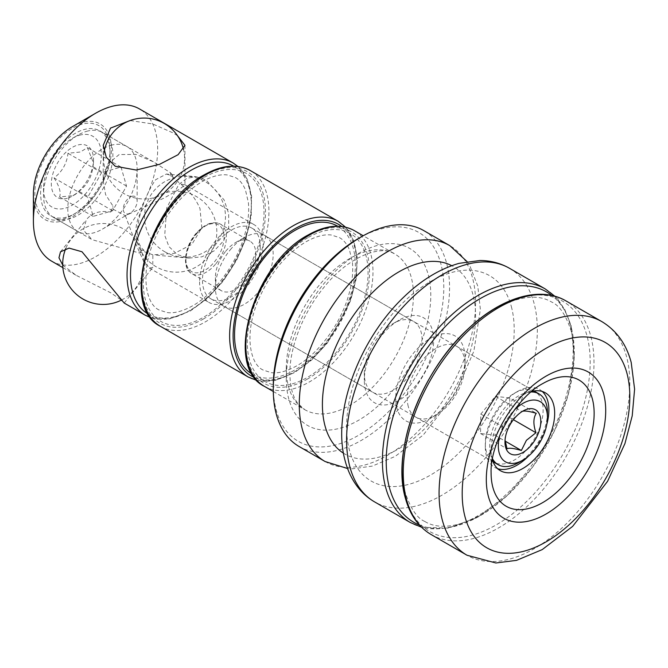 <?xml version="1.0" encoding="UTF-8"?>
<svg xmlns="http://www.w3.org/2000/svg" width="668" height="668" viewBox="0 0 668 668"><rect width="100%" height="100%" fill="white"/><g stroke="black" fill="none" stroke-linecap="round" stroke-linejoin="round"><path stroke-width="0.5" stroke-dasharray="3.34 2.5" d="M109.986 153.331A49.048 28.315 -60 0 1 75.309 213.401L72.42 215.071A53.131 30.678 120 0 0 109.986 149.999A53.131 30.678 120 0 0 72.42 128.306A53.131 30.678 120 0 0 34.845 193.378A53.131 30.678 120 0 0 72.42 215.071L75.309 213.401A49.048 28.315 -60 0 1 50.785 215.831A49.048 28.315 -60 0 1 40.623 193.378A49.048 28.315 -60 0 1 75.309 133.308A49.048 28.315 -60 0 1 99.824 130.886A49.048 28.315 -60 0 1 109.986 153.331L109.986 149.999M196.133 176.686L206.178 180.084L224.047 199.816L228.656 213.459L228.706 227.738L223.613 240.856L214.077 250.926L201.836 256.829L188.86 258.099L177.279 254.566L168.954 246.576L164.712 235.311L166.733 207.957L178.723 184.552L186.89 178.289L196.133 176.686L166.424 174.031L155.652 179.7C144.196 195.565 128.273 238.334 144.096 250.35A49.048 28.315 -60 0 1 139.462 253.03L92.092 239.687L50.785 215.831M103.214 145.315L103.214 180.711L107.13 164.57L119.154 154.558L136.055 154.417L153.314 161.765L170.582 172.803L170.582 175.893L172.987 177.12L180.41 183.892L184.961 184.952L179.809 188.986L164.036 198.095L125.35 215.68L112.967 209.159L110.654 212.048C100.058 210.27 91.933 212.833 86.289 219.747L83.442 230.184L92.092 239.687M364.31 373.587A40.873 23.597 -60 0 1 393.21 323.529A40.873 23.597 -60 0 1 413.642 321.5A40.873 23.597 -60 0 1 422.109 340.212A40.873 23.597 -60 0 1 404.274 381.344A40.873 23.597 -60 0 1 372.777 392.291A40.873 23.597 -60 0 1 364.31 373.587L364.31 380.259A49.048 28.315 -60 0 1 398.988 320.189A49.048 28.315 -60 0 1 433.674 340.212A49.048 28.315 -60 0 1 398.988 400.282A49.048 28.315 -60 0 1 364.31 380.259M260.269 246.776A40.873 23.597 -60 0 1 242.426 287.908A40.873 23.597 -60 0 1 210.929 298.855A40.873 23.597 -60 0 1 202.471 280.142A40.873 23.597 -60 0 1 220.306 239.01A40.873 23.597 -60 0 1 251.803 228.064A40.873 23.597 -60 0 1 260.269 246.776M33.4 194.213A55.177 31.855 120 0 0 72.42 216.741A55.177 31.855 120 0 0 111.431 149.164A55.177 31.855 120 0 0 72.411 126.636M51.603 261.138A87.875 50.735 120 0 0 119.313 237.599A87.875 50.735 120 0 0 157.673 149.164A87.875 50.735 120 0 0 139.47 108.934M299.089 446.5A124.657 71.969 120 0 0 395.155 413.108A124.657 71.969 120 0 0 449.564 287.649A124.657 71.969 120 0 0 423.746 230.585M273.27 386.096A120.574 69.614 120 0 0 358.532 435.319A120.574 69.614 120 0 0 443.786 287.649A120.574 69.614 120 0 0 358.532 238.434M125.35 215.68L136.439 245.356L143.136 260.253L149.315 268.002L152.721 267.567L152.88 254.85L174.465 253.347L191.883 244.346L201.836 227.805L200.016 208.65C195.816 198.788 189.278 190.539 180.41 183.892M199.582 281.812A44.956 25.96 120 0 0 208.892 302.395A44.956 25.96 120 0 0 243.536 290.346A44.956 25.96 120 0 0 263.159 245.106A44.956 25.96 120 0 0 253.848 224.523A44.956 25.96 120 0 0 219.204 236.572A44.956 25.96 120 0 0 199.582 281.812M177.529 135.729L172.987 132.865L152.755 123.972L130.085 120.549M152.88 254.85L144.088 251.602L141.775 250.141L139.462 253.03M144.096 250.35L141.775 250.141M166.424 174.031L172.903 176.101L170.582 175.893M62.717 265.046L76.144 275.308L110.905 292.885L121.376 300.107M103.214 180.711L105.569 194.58L112.967 206.07L112.967 209.159M122.336 300.976L124.164 303.03M110.654 212.048A49.048 28.315 -60 0 1 112.967 206.07M170.582 172.803A49.048 28.315 -60 0 1 172.903 176.101M408.265 406.461A40.873 23.597 -60 0 1 421.733 361.146A40.873 23.597 -60 0 1 456.62 346.308A40.873 23.597 -60 0 1 464.101 356.954A40.873 23.597 -60 0 1 465.087 365.02A40.873 23.597 -60 0 1 436.179 415.079A40.873 23.597 -60 0 1 415.746 417.099A40.873 23.597 -60 0 1 408.265 406.461M493.067 461.713A40.873 23.597 -60 0 1 486.296 451.51A40.873 23.597 -60 0 1 485.31 443.443A40.873 23.597 -60 0 1 514.21 393.385A40.873 23.597 -60 0 1 533.916 390.964M456.62 346.308L534.65 391.364A40.873 23.597 -60 0 1 542.132 402.002A40.873 23.597 -60 0 1 528.664 447.318A40.873 23.597 -60 0 1 493.777 462.156L415.746 417.099M497.702 468.711A44.956 25.96 -60 0 1 494.621 467.366A44.956 25.96 -60 0 1 486.396 455.66A44.956 25.96 -60 0 1 485.31 446.783A44.956 25.96 -60 0 1 517.099 391.715A44.956 25.96 -60 0 1 539.585 389.494A44.956 25.96 -60 0 1 542.282 391.481M492.333 459.567A44.956 25.96 -60 0 1 492.174 458.991A44.956 25.96 -60 0 1 491.097 450.115A44.956 25.96 -60 0 1 522.885 395.055A44.956 25.96 -60 0 1 531.686 391.406M396.901 408.073A49.048 28.315 -60 0 1 421.424 344.872A49.048 28.315 -60 0 1 463.901 348.663A49.048 28.315 -60 0 1 465.087 358.349A49.048 28.315 -60 0 1 430.401 418.418A49.048 28.315 -60 0 1 396.901 408.073M546.825 424.297A44.956 25.96 -60 0 1 528.388 456.236M505.05 440.02L504.966 438.108L507.346 429.39L512.406 419.212L522.125 411.53M499.856 435.194A34.744 20.057 -60 0 1 510.97 413.834A34.744 20.057 -60 0 1 514.335 410.102M492.491 458.732A40.873 23.597 -60 0 1 504.54 408.165A40.873 23.597 -60 0 1 531.043 391.957M547.451 412.574A40.873 23.597 -60 0 1 532.563 450.357A40.873 23.597 -60 0 1 518.552 462.632M230.268 249.815A40.873 23.597 -60 0 1 244.279 237.541A40.873 23.597 -60 0 1 264.72 235.52A40.873 23.597 -60 0 1 258.291 292.016A40.873 23.597 -60 0 1 223.847 306.311A40.873 23.597 -60 0 1 215.38 287.599A40.873 23.597 -60 0 1 230.268 249.815M225.809 251.143A28.607 16.516 -60 0 1 235.612 242.551A28.607 16.516 -60 0 1 249.916 241.131A28.607 16.516 -60 0 1 245.423 280.677A28.607 16.516 -60 0 1 221.308 290.689A28.607 16.516 -60 0 1 215.38 277.587A28.607 16.516 -60 0 1 225.809 251.143M522.885 411.07L521.483 411.88L521.942 411.622L495.431 396.316L480.835 414.076L480.542 433.515L494.846 435.177L509.442 417.408L509.734 397.978L536.245 413.283M509.442 417.408L513.391 419.696M494.846 435.177L505.175 441.139M480.542 433.515L507.054 448.821M480.835 414.076L507.346 429.39M509.734 397.978L495.431 396.316M54.058 177.93C59.385 186.238 61.222 192.584 59.577 196.968L71.977 195.707L75.643 194.188L79.008 191.349C87.099 185.22 91.741 176.995 92.919 166.683L93.512 163.042L87.399 147.645L80.369 152.012L67.969 153.273C66.875 163.443 62.233 171.659 54.058 177.93L87.667 197.336L101.578 172.67L121.008 167.05L87.399 147.645M67.309 198.271A29.835 17.226 -60 0 1 51.945 177.613A29.835 17.226 -60 0 1 77.521 145.106A29.835 17.226 -60 0 1 93.512 159.51A29.835 17.226 -60 0 1 72.42 196.05A29.835 17.226 -60 0 1 67.309 198.271M131.897 196.317A9.811 5.661 -60 0 1 137.149 201.051A9.811 5.661 -60 0 1 130.218 213.067A9.811 5.661 -60 0 1 128.54 213.802A9.811 5.661 -60 0 1 123.488 207.005A9.811 5.661 -60 0 1 131.897 196.317M110.863 145.34A49.048 28.315 -60 0 1 126.995 146.568A49.048 28.315 -60 0 1 137.149 169.021A49.048 28.315 -60 0 1 102.471 229.091A49.048 28.315 -60 0 1 94.079 232.74A49.048 28.315 -60 0 1 77.947 231.52A49.048 28.315 -60 0 1 72.286 186.748A49.048 28.315 -60 0 1 110.863 145.34M86.59 131.329A49.048 28.315 -60 0 1 102.722 132.548A49.048 28.315 -60 0 1 108.383 177.321A49.048 28.315 -60 0 1 69.806 218.728A49.048 28.315 -60 0 1 53.674 217.501A49.048 28.315 -60 0 1 43.512 195.048A49.048 28.315 -60 0 1 78.198 134.978A49.048 28.315 -60 0 1 86.59 131.329M79.408 135.27A40.873 23.597 -60 0 1 100.459 163.568A40.873 23.597 -60 0 1 65.422 208.107A40.873 23.597 -60 0 1 43.512 188.376A40.873 23.597 -60 0 1 72.411 138.318A40.873 23.597 -60 0 1 79.408 135.27M101.578 172.67L67.969 153.273M121.008 167.05L126.528 186.088L112.616 210.754L93.186 216.374L87.667 197.336M93.186 216.374L59.577 196.968M112.616 210.754L79.008 191.349M126.528 186.088L92.919 166.683M203.623 177.696A85.42 49.315 120 0 0 143.219 282.314A85.42 49.315 120 0 0 203.623 317.191A85.42 49.315 120 0 0 264.027 212.566A85.42 49.315 120 0 0 203.623 177.696M307.664 237.766A85.42 49.315 120 0 0 247.26 342.383A85.42 49.315 120 0 0 307.664 377.253A85.42 49.315 120 0 0 368.068 272.636A85.42 49.315 120 0 0 307.664 237.766M338.175 221.292A89.921 51.912 -60 0 1 356.796 262.457A89.921 51.912 -60 0 1 293.219 372.585A89.921 51.912 -60 0 1 248.254 377.036M254.583 377.579A87.466 50.501 120 0 0 294.947 371.583A87.466 50.501 120 0 0 351.168 297.469A87.466 50.501 120 0 0 341.807 226.502M307.664 378.923A87.466 50.501 -60 0 1 245.816 343.218A87.466 50.501 -60 0 1 307.664 236.096A87.466 50.501 -60 0 1 369.513 271.801A87.466 50.501 -60 0 1 307.664 378.923M264.445 386.38A89.921 51.912 120 0 0 309.401 381.929A89.921 51.912 120 0 0 372.978 271.801A89.921 51.912 120 0 0 354.357 230.635M203.623 318.853A87.466 50.501 -60 0 1 141.775 283.149A87.466 50.501 -60 0 1 203.623 176.026A87.466 50.501 -60 0 1 265.472 211.731A87.466 50.501 -60 0 1 203.623 318.853M160.403 326.31A89.921 51.912 120 0 0 205.36 321.859A89.921 51.912 120 0 0 268.937 211.731A89.921 51.912 120 0 0 250.316 170.574M233.107 163A87.875 50.735 -60 0 1 251.31 203.222A87.875 50.735 -60 0 1 189.178 310.845A87.875 50.735 -60 0 1 145.24 315.196M148.246 314.102A85.42 49.315 120 0 0 190.906 309.843A85.42 49.315 120 0 0 246.701 234.618A85.42 49.315 120 0 0 233.666 166.148M252.287 374.172A85.42 49.315 120 0 0 294.947 369.913A85.42 49.315 120 0 0 350.742 294.688A85.42 49.315 120 0 0 337.707 226.218M325.099 461.521A124.657 71.969 120 0 0 421.166 428.121A124.657 71.969 120 0 0 475.574 302.671A124.657 71.969 120 0 0 449.756 245.607M343.477 453.205A108.308 62.533 120 0 0 427.395 425.967A108.308 62.533 120 0 0 475.574 316.022A108.308 62.533 120 0 0 451.743 265.672M286.28 368.577A89.921 51.912 120 0 0 304.9 409.743A89.921 51.912 120 0 0 374.189 385.653A89.921 51.912 120 0 0 413.442 295.164A89.921 51.912 120 0 0 394.821 253.999A89.921 51.912 120 0 0 325.525 278.088A89.921 51.912 120 0 0 286.28 368.577M286.28 378.589A102.179 58.993 120 0 0 358.532 420.306A102.179 58.993 120 0 0 430.785 295.164A102.179 58.993 120 0 0 358.532 253.448A102.179 58.993 120 0 0 286.28 378.589M419.421 525.031A132.949 76.762 120 0 0 530.534 469.813A132.949 76.762 120 0 0 571.04 326.619A132.949 76.762 120 0 0 551.927 295.523M532.713 295.223A132.949 76.762 -60 0 1 586.98 335.82A132.949 76.762 -60 0 1 520.506 507.154A132.949 76.762 -60 0 1 405.359 496.867M431.186 534.567A134.878 77.872 120 0 0 546.307 485.594A134.878 77.872 120 0 0 590.746 336.071A134.878 77.872 120 0 0 566.063 300.951M545.222 288.918A134.878 77.872 -60 0 1 569.904 324.038A134.878 77.872 -60 0 1 525.465 473.562A134.878 77.872 -60 0 1 410.344 522.535M522.885 395.055L542.616 383.666A72.87 42.067 120 0 0 491.097 472.902L491.097 450.115M601.885 321.634A134.878 77.872 -60 0 1 626.567 356.745A134.878 77.872 -60 0 1 582.129 506.277A134.878 77.872 -60 0 1 467.007 555.242M509.4 268.235A134.878 77.872 -60 0 1 534.083 303.356A134.878 77.872 -60 0 1 489.652 452.887A134.878 77.872 -60 0 1 374.523 501.852M511.354 306.587A118.528 68.428 -60 0 1 452.094 459.325A118.528 68.428 -60 0 1 349.447 450.157A118.528 68.428 -60 0 1 408.707 297.41A118.528 68.428 -60 0 1 511.354 306.587M195.732 234.301A26.979 15.573 -60 0 1 221.659 227.913A26.979 15.573 -60 0 1 214.228 262.148A26.979 15.573 -60 0 1 188.292 268.536A26.979 15.573 -60 0 1 195.732 234.301M215.939 263.66A28.607 16.516 120 0 0 220.44 224.114A28.607 16.516 120 0 0 196.325 234.126A28.607 16.516 120 0 0 191.833 273.671A28.607 16.516 120 0 0 215.939 263.66M159.051 309.96C146.008 304.082 140.372 274.857 153.081 243.018C164.487 215.154 180.711 194.755 201.761 181.813C211.723 176.285 220.265 174.006 227.396 174.966L235.478 177.579C239.628 179.876 242.943 183.959 245.423 189.846L248.354 202.371C249.356 212.324 248.028 223.513 244.371 235.954C236.163 264.453 214.228 293.761 192.768 305.727C182.815 311.255 174.264 313.534 167.134 312.574L159.051 309.96M263.092 370.03C250.049 364.144 244.413 334.927 257.122 303.088C268.528 275.224 284.752 254.825 305.802 241.883C315.764 236.355 324.306 234.076 331.437 235.027L339.519 237.649C343.669 239.937 346.984 244.029 349.464 249.916L352.403 262.44C353.397 272.394 352.069 283.583 348.412 296.016C340.204 324.523 318.269 353.831 296.809 365.797C286.856 371.325 278.305 373.604 271.175 372.644L263.092 370.03M210.929 298.855L372.777 392.291M257.046 380.501L274.982 380.443L294.438 372.702L311.555 360.11L327.328 343.085L350.516 300.917L356.228 278.865L357.355 258.282L353.748 240.63L345.573 227.17M150.659 317.667L169.53 318.886L190.397 310.971L207.581 298.245L223.346 280.977L236.505 260.487L246.041 238.359L251.21 216.307L251.594 196L247.102 178.941L237.967 166.457M467.074 261.572L469.896 265.964L477.795 286.113L480.367 309.342L473.862 351.209L455.518 393.394L423.312 434.943L395.197 456.386L372.293 466.097L352.804 468.777L347.585 468.527M273.296 391.49L304.9 409.743L297.928 403.497C292.818 397.034 290.137 387.064 289.87 373.587C289.561 347.602 303.105 312.557 323.821 287.499C348.905 255.602 382.038 244.496 394.821 253.999L363.208 235.746M149.315 268.002L208.892 302.395M60.496 251.828L86.088 219.989M184.961 145.315L184.961 184.952M124.206 303.038L152.721 267.567M188.86 258.099L154.792 255.059M62.875 267.651L76.144 275.308M184.735 184.618L253.848 224.523M393.21 323.529L398.988 320.189M251.803 228.064L413.642 321.5M153.314 161.765L99.824 130.886M424.856 521.466C441.272 532.045 473.345 525.499 504.081 498.228C520.881 483.457 535.435 465.27 547.743 443.661C555.885 429.223 562.214 414.502 566.74 399.497C574.572 372.377 575.991 349.347 570.981 330.393C565.629 314.561 559.149 305.101 551.551 302.011C540.078 294.98 524.313 295.673 504.256 304.09C488.776 311.138 473.537 322.661 458.54 338.668C417.082 381.72 393.444 454.131 405.426 493.084C410.778 508.924 417.258 518.385 424.856 521.466M421.533 527.227L448.286 528.121L477.453 517.391L506.494 496.257L532.864 466.715L554.164 431.528L568.41 393.978L574.246 357.522L571.065 325.458L564.602 309.167L554.874 296.258M485.31 443.443L485.31 446.783M514.21 393.385L517.099 391.715M545.364 392.826L539.585 389.494M465.087 365.02L465.087 358.349M436.179 415.079L430.401 418.418M500.407 470.698L494.621 467.366M221.308 290.689L191.833 273.671C181.93 268.812 183.992 247.477 195.624 233.925C204.542 223.855 212.816 220.582 220.44 224.114L249.916 241.131M504.966 438.108L504.966 442.107M534.65 391.364L264.72 235.52M235.612 242.551L244.279 237.541M215.38 277.587L215.38 287.599M493.777 462.156L223.847 306.311M104.15 152.037A40.464 40.464 0 0 0 123.856 193.553A40.464 40.464 0 0 0 183.525 149.457M156.137 196.659A40.464 40.464 0 0 0 156.137 266.749A40.464 40.464 0 0 0 211.405 211.472A40.464 40.464 0 0 0 156.137 196.659M164.779 251.769A40.464 40.464 0 0 0 223.588 228.924A40.464 40.464 0 0 0 149.966 196.492A40.464 40.464 0 0 0 164.779 251.769M121.584 300.007A40.464 40.464 0 0 0 123.396 228.932A40.464 40.464 0 0 0 65.74 248.596M137.149 201.051L137.149 169.021M130.218 213.067L102.471 229.091M126.995 146.568L102.722 132.548M43.512 188.376L43.512 195.048M72.411 138.318L78.198 134.978M77.947 231.52L53.674 217.501M93.512 163.042L93.512 159.51M75.643 194.188L72.42 196.05"/><path stroke-width="1" d="M62.717 265.046L58.959 257.79L60.496 251.828L69.055 248.104L82.005 251.769L124.164 303.03L145.24 315.196A87.875 50.735 -60 0 1 127.037 274.974A87.875 50.735 -60 0 1 189.178 167.351A87.875 50.735 -60 0 1 233.107 163L139.47 108.934A87.875 50.735 120 0 0 95.532 113.293L72.411 126.636A55.177 31.855 120 0 0 33.4 194.213L33.4 220.908A87.875 50.735 120 0 0 51.603 261.138L62.875 267.651M95.532 113.293A87.875 50.735 120 0 0 33.4 220.908M325.099 461.521A124.657 71.969 120 0 1 299.281 404.449A124.657 71.969 120 0 1 353.698 278.999A124.657 71.969 120 0 1 449.756 245.607L423.746 230.585A124.657 71.969 120 0 0 361.421 236.764A124.657 71.969 120 0 0 273.27 389.436A124.657 71.969 120 0 0 299.089 446.5L325.099 461.521L347.585 468.527M361.421 236.764L358.532 238.434A120.574 69.614 120 0 0 273.27 386.096L273.27 389.436M130.085 120.549L110.512 128.106L103.214 145.315L106.27 157.214L115.188 166.24L136.205 170.039L159.585 164.32L178.114 154.692L184.961 145.315L177.529 135.729M121.376 300.107L122.336 300.976M533.916 390.964A40.873 23.597 -60 0 1 534.65 391.364L538.984 393.869A40.873 23.597 -60 0 1 547.451 412.574L547.451 417.584A34.744 20.057 -60 0 1 534.792 449.698A34.744 20.057 -60 0 1 522.885 460.127A34.744 20.057 -60 0 1 499.856 435.194M542.282 391.481A44.956 25.96 -60 0 1 547.81 401.201A44.956 25.96 -60 0 1 546.825 424.297M531.686 391.406A44.956 25.96 -60 0 1 545.364 392.826A44.956 25.96 -60 0 1 553.588 404.532A44.956 25.96 -60 0 1 538.775 454.374A44.956 25.96 -60 0 1 500.407 470.698A44.956 25.96 -60 0 1 492.333 459.567M528.388 456.236A44.956 25.96 -60 0 1 497.702 468.711M522.885 460.127L518.552 462.632A40.873 23.597 -60 0 1 498.111 464.661L493.777 462.156A40.873 23.597 -60 0 1 493.067 461.713M521.942 411.622C523.754 410.486 528.522 411.045 536.245 413.283C533.231 418.026 533.139 424.506 535.953 432.722L526.417 440.312L521.357 450.482C513.717 448.253 508.949 447.694 507.054 448.821L505.05 440.02M531.569 444.846A25.342 14.629 -60 0 1 504.966 442.107A25.342 14.629 -60 0 1 514.193 418.686A25.342 14.629 -60 0 1 522.885 411.07A25.342 14.629 -60 0 1 540.228 416.565A25.342 14.629 -60 0 1 531.569 444.846M514.335 410.102A34.744 20.057 -60 0 1 547.451 417.584M531.043 391.957A40.873 23.597 -60 0 1 538.984 393.869M498.111 464.661A40.873 23.597 -60 0 1 492.491 458.732M513.391 419.696L535.953 432.722M505.175 441.139L521.357 450.482M248.254 377.036A89.921 51.912 -60 0 1 229.633 335.87A89.921 51.912 -60 0 1 293.219 225.751A89.921 51.912 -60 0 1 338.175 221.292L250.316 170.574A89.921 51.912 120 0 0 205.36 175.024A89.921 51.912 120 0 0 141.775 285.152A89.921 51.912 120 0 0 160.403 326.31L248.254 377.036L257.046 380.501M341.807 226.502A87.466 50.501 120 0 0 294.947 228.748A87.466 50.501 120 0 0 236.973 308.775A87.466 50.501 120 0 0 254.583 377.579M264.445 386.38C222.803 366.532 253.982 263.159 308.173 234.969C325.792 225.024 341.189 223.58 354.357 230.635A89.921 51.912 120 0 0 309.401 235.094A89.921 51.912 120 0 0 245.816 345.222A89.921 51.912 120 0 0 264.445 386.38L273.296 391.49M233.666 166.148A85.42 49.315 120 0 0 190.906 170.357A85.42 49.315 120 0 0 135.086 245.674A85.42 49.315 120 0 0 148.246 314.102M337.707 226.218A85.42 49.315 120 0 0 294.947 230.418A85.42 49.315 120 0 0 239.136 305.744A85.42 49.315 120 0 0 252.287 374.172M451.743 265.672A108.308 62.533 120 0 0 368.786 296.408A108.308 62.533 120 0 0 322.402 404.449A108.308 62.533 120 0 0 343.477 453.205M551.927 295.523A132.949 76.762 120 0 0 436.596 336.179A132.949 76.762 120 0 0 389.427 487.665A132.949 76.762 120 0 0 419.421 525.031M492.85 487.289A72.87 42.067 120 0 0 555.951 492.926A72.87 42.067 120 0 0 592.391 399.021A72.87 42.067 120 0 0 542.616 383.666C516.297 397.452 489.869 443.218 491.097 472.902A72.87 42.067 120 0 0 492.85 487.289M603.672 393.978A84.427 48.747 -60 0 1 561.454 502.779A84.427 48.747 -60 0 1 488.341 496.249A84.427 48.747 -60 0 1 530.551 387.448A84.427 48.747 -60 0 1 603.672 393.978M406.503 499.447A134.878 77.872 120 0 0 431.186 534.567C418.519 527.035 409.901 514.861 405.342 498.027C391.339 450.608 421.207 371.408 468.544 328.489C501.443 297.36 540.278 285.67 566.063 300.951A134.878 77.872 120 0 0 450.933 349.915A134.878 77.872 120 0 0 406.503 499.447M421.533 527.227L410.344 522.535A134.878 77.872 -60 0 1 385.661 487.415A134.878 77.872 -60 0 1 430.1 337.883A134.878 77.872 -60 0 1 545.222 288.918L509.4 268.235A134.878 77.872 -60 0 0 394.279 317.208A134.878 77.872 -60 0 0 349.84 466.732A134.878 77.872 -60 0 0 374.523 501.852C368.377 498.286 363.041 493.685 358.507 488.066C352.37 480.359 347.936 471.357 345.214 461.062C331.553 413.091 359 339.761 403.589 297.268C421.191 280.184 439.686 268.878 459.066 263.351L480.058 260.495C490.688 260.578 500.466 263.159 509.4 268.235M626.96 373.329A118.528 68.428 -60 0 1 567.7 526.067A118.528 68.428 -60 0 1 465.045 516.898A118.528 68.428 -60 0 1 524.313 364.16A118.528 68.428 -60 0 1 626.96 373.329M601.885 321.634C616.606 330.585 626.375 344.179 631.193 362.423L634.6 389.127L632.22 415.83L624.922 443.602L607.613 481.261L572.635 526.392L542.174 549.63L516.514 560.36L495.873 562.982L467.007 555.242A134.878 77.872 -60 0 1 442.325 520.13A134.878 77.872 -60 0 1 486.755 370.598A134.878 77.872 -60 0 1 601.885 321.634L566.063 300.951M405.359 496.867A132.949 76.762 -60 0 1 434.417 370.147A132.949 76.762 -60 0 1 532.713 295.223M250.316 170.574C237.148 163.51 221.751 164.954 204.132 174.907C149.941 203.089 118.762 306.462 160.403 326.31M145.24 315.196L150.659 317.667M449.756 245.607L467.074 261.572M354.357 230.635L363.208 235.746M237.967 166.457L233.107 163M345.573 227.17L338.175 221.292M467.007 555.242L431.186 534.567M410.344 522.535L374.523 501.852M554.874 296.258L545.222 288.918M183.525 149.457A40.464 40.464 0 0 0 104.15 152.037M65.74 248.596A40.464 40.464 0 0 0 121.584 300.007"/></g></svg>
